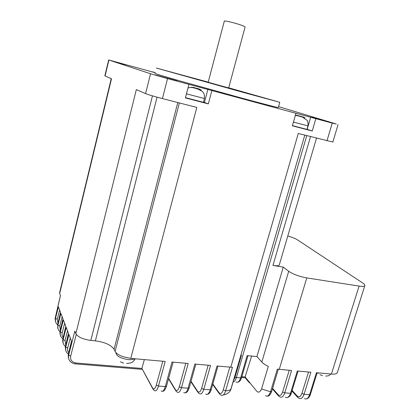 <?xml version="1.0" encoding="UTF-8"?>
<svg xmlns="http://www.w3.org/2000/svg" width="420" height="420" viewBox="0 0 420 420"><rect width="100%" height="100%" fill="white"/><g stroke="black" fill="none" stroke-linecap="round" stroke-linejoin="round"><path stroke-width="0.63" d="M169.433 78.971L155.909 75.038L176.862 80.829L169.433 78.971M326.167 121.37L311.913 117.243L326.167 121.37M125.57 64.748L114.875 61.677L125.57 64.748M302.579 116.839L299.885 116.114M300.384 116.256L303.686 117.563L303.046 116.96L304.883 117.773L304.762 118.193M198.833 88.904L196.004 88.226M195.715 88.085L194.323 87.691L196.439 88.72L199.017 89.413L198.303 88.778L198.928 88.93L201.185 89.933L201.043 90.473M122.903 356.659L120.125 355.488L122.903 356.659L130.778 358.407L196.807 107.426L162.44 98.6C154.208 96.448 148.585 94.784 145.572 93.618L150.544 73.752L108.659 59.96L155.148 72.697M208.105 82.52L224.306 21.184C223.724 20.354 232.103 22.171 238.791 24.339C242.666 25.599 244.766 26.471 245.096 26.948L245.07 27.059M228.669 87.938L208.173 82.262M208.204 82.136L156.319 68.035L242.891 92.311L279.794 102.281L228.706 87.811M154.991 73.337C153.993 73.343 162.32 75.878 179.981 80.95L241.343 98.002C263.97 104.113 276.297 107.289 278.308 107.536L278.334 107.447M292.42 125.627L306.983 129.402M185.456 97.645L203.469 102.312M301.208 116.713L301.623 116.519M300.547 116.214L301.287 116.429M298.389 115.642L297.843 115.5L298.358 115.752M197.468 88.945L197.584 88.51L197.925 88.604M196.665 88.247L197.584 88.51M194.161 87.644L193.394 87.386L194.045 87.539M194.177 87.581L193.767 87.554M265.603 395.666C267.519 396.874 269.162 395.572 270.532 391.755L277.331 369.128L291.575 370.482L284.76 392.884L290.493 393.309L297.318 370.997L310.879 372.215L304.048 394.306L309.619 394.716L316.454 372.713L331.406 374.057C334.688 374.309 336.667 373.837 337.344 372.64L337.481 372.209M177.781 102.538L114.056 349.251L115.096 351.346C115.847 352.795 117.527 354.175 120.125 355.488M155.19 72.529L152.77 72.088M188.916 84.347L185.388 97.907L208.331 103.898L211.874 90.552L167.538 78.566L162.44 98.6M161.159 390.973C162.692 392.038 164.078 390.563 165.317 386.552L158.487 386.059L165.181 361.442L130.778 358.407M183.755 392.537C185.399 393.593 186.847 392.149 188.102 388.195L181.472 387.718L188.207 363.473L172.022 362.045L165.317 386.552L166.541 386.09M205.706 394.055C207.448 395.105 208.955 393.682 210.226 389.792L203.784 389.33L210.556 365.447L194.849 364.061L188.102 388.195L189.247 387.765M212.846 383.99L218.951 392.569L219.581 394.107L221.046 395.115C222.899 395.96 224.432 394.538 225.64 390.836L232.444 367.316L217.009 366.019L210.226 389.792L211.302 389.393M332.855 142.039L298.279 133.471L230.78 367.232M326.975 140.837L332.225 123.102L211.874 90.552M295.958 113.295L292.362 125.827L312.239 131.014L315.84 118.671M283.269 267.104L256.925 356.559L261.817 362.04L288.697 271.278L283.269 267.104L272.942 265.44L310.543 136.616M331.406 374.057L359.079 286.078L306.789 277.914L279.253 369.374M114.056 349.251C111.048 344.946 104.827 342.153 95.387 340.867L90.83 340.426C82.961 339.323 77.968 337.076 75.852 333.685L136.337 89.602L145.572 93.618M111.237 78.682L59.656 292.451L59.666 293.585L60.47 295.575L55.293 317.814L55.571 321.846M359.079 286.078C362.36 286.566 364.271 286.435 364.812 285.689C365.137 285.054 364.455 284.172 362.764 283.043L297.575 239.925C295.365 238.544 292.105 237.232 287.784 235.993M288.697 271.278C293.165 274.27 299.197 276.486 306.789 277.914M251.648 356.05L245.107 376.919L256.252 390.6C258.148 393.078 259.917 392.537 261.56 388.983L268.301 366.361C265.424 365.027 263.288 363.615 261.891 362.124L261.823 362.045M240.912 355.084L241.458 355.1L234.959 377.465L233.457 380.63M57.614 324.839C55.608 322.98 54.904 320.838 55.503 318.402L58.396 306.889L60.527 312.475L57.708 324.555L57.992 328.671M68.365 354.175C65.94 352.217 65.069 349.829 65.756 347.014L68.954 334.546L71.5 341.224L68.386 354.354L68.691 358.838M76.267 334.43L70.665 356.097C70.135 359.956 71.899 362.26 75.952 363.006L75.332 363.872C74.492 363.919 73.195 363.457 71.437 362.476C68.864 360.497 67.94 358.04 68.654 355.105L74.828 331.149L75.852 333.685M65.415 346.495C63.231 344.552 62.465 342.274 63.116 339.654L66.234 327.427L68.534 333.454L65.499 346.3L65.803 350.684M62.858 338.819C60.527 336.908 59.693 334.609 60.343 331.91L63.378 319.945L65.835 326.382L62.874 338.966L63.168 343.266M59.997 331.658C58.013 329.779 57.325 327.616 57.934 325.18L60.895 313.435L62.995 318.943L60.113 331.259L60.401 335.459M278.565 106.622L336.32 124.016L332.225 123.102M59.666 293.585L111.51 78.797L104.858 75.836L108.659 59.976M155.169 72.629L152.822 71.883M150.544 73.752L167.538 78.566M306.763 135.65L236.392 377.538L240.65 377.885L247.154 355.614L256.925 356.559M279.347 264.763L279.258 265.057C278.654 265.855 276.549 265.986 272.942 265.44M238.066 364.891L231.095 388.747M223.225 394.989L226.506 394.06C228.842 392.616 230.197 391.309 230.57 390.133L231.053 388.889C230.265 390.112 228.464 390.757 225.64 390.836L223.256 389.87L229.814 367.148M248.299 381.581L245.264 377.832L245.107 376.919M218.951 392.569C220.537 394.391 221.97 393.488 223.256 389.87M144.349 359.604L141.876 368.393L152.639 388.064C153.899 389.797 155.127 388.799 156.319 385.067L162.787 361.231M152.581 388.374L141.876 368.393M312.239 131.014L307.031 129.245M208.331 103.898L203.516 102.128M198.083 89.114L198.303 88.778M198.928 88.93L198.182 88.741M302.442 117.175L302.694 116.881M303.046 116.96L302.536 116.828M200.088 89.927L200.177 89.602M196.675 88.767L196.796 88.289M193.394 87.386L191.877 87.381L194.323 87.691M190.99 87.496L191.084 87.118M297.843 115.5L295.817 115.274L297.113 115.678L299.26 115.941M295.733 115.568L295.817 115.274M308.002 125.906L293.433 122.089M204.461 98.543L186.454 93.823M115.894 352.501C116.088 355.913 120.209 358.281 128.252 359.588C131.061 359.809 133.182 359.525 134.605 358.743M233.063 381.98C234.439 381.733 235.547 380.252 236.392 377.538L234.392 377.396M115.096 351.346L179.356 102.942M95.387 340.867L157.07 97.172M152.45 95.86L90.83 340.426M261.56 388.983L270.532 391.755L271.661 391.461M60.443 295.512L55.293 317.651L55.503 318.402L57.288 319.258L57.96 323.3M71.463 341.135L68.386 354.128L68.654 355.105L70.665 356.097M65.803 326.303L62.869 338.772L63.116 339.654L65.032 340.589L65.772 344.92M68.502 333.37L65.499 346.091L65.756 347.014L67.715 347.981C67.268 349.645 67.604 351.225 68.717 352.716M62.968 318.869L60.107 331.076L60.343 331.91L62.213 332.819C61.787 334.425 62.113 335.953 63.194 337.397M156.319 385.067L158.487 386.059C157.253 390.091 155.888 391.571 154.387 390.506L153.269 389.629L152.639 388.064M179.309 386.736L181.472 387.718C180.222 391.687 178.789 393.141 177.177 392.081L176.069 391.23L175.434 389.676C176.804 391.393 178.096 390.411 179.309 386.736L185.813 363.263M201.626 388.358L203.784 389.33C202.524 393.236 201.033 394.663 199.316 393.614L198.209 392.789L197.573 391.241C199.048 392.936 200.398 391.981 201.626 388.358L208.168 365.237M301.933 393.404L304.048 394.306C302.741 397.924 301.019 399.231 298.893 398.223L297.796 397.499L297.208 396.023C299.082 397.625 300.657 396.748 301.933 393.404L308.537 372.005M304.432 398.617C306.579 399.62 308.312 398.323 309.619 394.716L310.411 394.433M282.639 391.97L284.76 392.884C283.463 396.554 281.783 397.882 279.736 396.869L278.639 396.128L278.04 394.637C279.841 396.254 281.374 395.362 282.639 391.97L289.228 370.272M285.432 397.273C287.506 398.286 289.191 396.963 290.493 393.309L291.338 393.005M60.501 312.406L57.708 324.382L57.934 325.18L59.761 326.056L60.349 330.046M108.895 60.065L105.073 75.999M236.082 381.964C237.888 382.925 239.411 381.565 240.65 377.885L241.589 377.564M241.841 376.698L245.091 376.966M272.606 388.322L278.04 394.637M292.126 390.416L297.208 396.023M62.134 316.675L59.761 326.056M67.531 330.824L65.032 340.589M64.643 323.253L62.213 332.819M70.277 338.021L67.715 347.981M59.603 310.055L57.288 319.258M191.047 381.334L197.573 391.241M168.641 378.431L175.434 389.676M75.952 363.006L141.86 368.445M249.947 383.056L248.939 382.368L248.341 380.898M307.183 129.292L310.721 117.117M204.43 102.448L207.911 89.302M306.973 129.439L307.991 125.937C308.086 122.404 307.755 120.524 307.01 120.288L302.731 117.254M203.453 102.359L204.451 98.585C204.776 92.92 202.797 92.19 202.198 91.366L198.046 89.103M245.096 26.948L228.601 88.2M135.256 358.801C133.423 361.368 132.311 362.544 131.906 362.329C131.618 362.775 129.853 363.163 126.614 363.494M330.96 374.015C327.947 376.409 328.855 375.611 325.731 376.115M279.794 102.281L278.308 107.536M364.812 285.689L337.344 372.64M332.84 142.091L338.048 124.593M279.258 265.057L316.496 138.143M237.904 365.442L304.789 135.14M55.272 317.725L55.109 319.599M68.36 354.223L68.171 356.333M75.553 363.888L141.971 369.332M175.376 390.086L168.546 378.772M173.103 362.14L166.514 386.195C165.254 389.713 163.968 391.387 162.645 391.23M197.516 391.734L190.937 381.733M195.857 364.151L189.221 387.865C188.066 391.172 186.764 392.816 185.325 392.8M218.899 393.146L212.714 384.447M217.948 366.104L211.276 389.482C210.42 392.39 209.113 394.002 207.359 394.322M237.82 365.6L230.601 390.075M241.605 377.501L245.059 377.785M247.978 355.693L241.568 377.638C240.734 380.378 239.447 381.906 237.704 382.221M278.008 395.393L272.433 388.899M278.334 369.274L271.64 391.529C270.275 394.921 268.837 396.443 267.314 396.097M297.181 396.821L291.942 391.025M298.048 371.06L291.317 393.073C290.614 395.556 289.286 397.047 287.332 397.556M317.147 372.776L310.396 394.495C309.556 397.068 308.222 398.538 306.395 398.9M60.091 331.154L59.913 333.118M62.853 338.856L62.669 340.867M65.478 346.18L65.294 348.238M317.531 372.808L318.192 373.401M319.951 374.645L322.581 375.721M120.362 361.746L123.695 363.158M187.955 88.043C190.502 87.26 191.336 87.181 196.34 88.567M295.307 115.563C295.964 115.4 297.953 115.805 301.271 116.77"/></g></svg>
